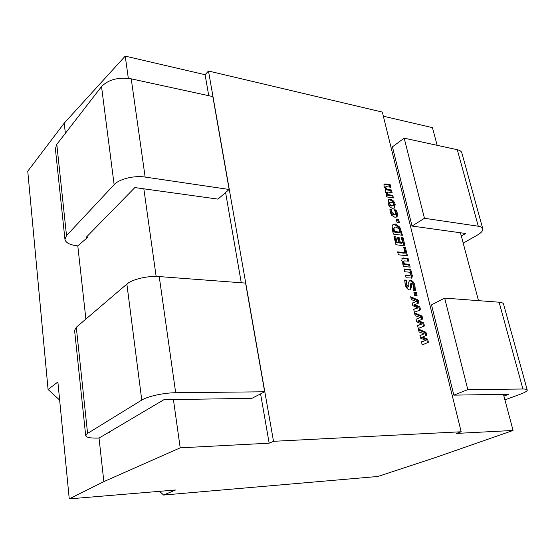<?xml version="1.0" encoding="UTF-8"?>
<svg xmlns="http://www.w3.org/2000/svg" width="555" height="555" viewBox="0 0 555 555"><rect width="100%" height="100%" fill="white"/><g stroke="black" fill="none" stroke-linecap="round" stroke-linejoin="round"><path stroke-width="0.83" d="M392.683 208.285C390.345 207.785 388.784 206.113 388.007 203.262L388.639 199.661L390.54 199.377C392.864 199.89 394.411 201.562 395.181 204.386L394.522 208.021L392.683 208.285M396.971 222.187L396.291 219.371L398.677 219.711L399.357 222.527L396.971 222.187M402.611 242.771L401.327 237.471L403.041 237.693L405.018 245.844L395.937 244.755L393.974 236.541L395.708 236.756L396.978 242.077L398.594 242.278L397.422 237.394L399.142 237.609L400.315 242.486L402.611 242.771L401.778 243.277L399.489 243L400.315 242.486M401.771 260.656L402.278 258.117L408.057 258.401L408.73 261.155L403.943 260.885L403.818 262.154L404.63 263.854L409.507 264.36L410.18 267.128L403.381 266.442L402.715 263.653L403.429 263.729L401.771 260.656M408.827 285.083L408.688 282.55L409.541 280.261L410.547 280.088C412.851 280.899 414.314 282.814 414.939 285.839L415.355 290.383L413.177 290.209L413.302 285.596L412.774 284.111L411.491 283.279L411.352 287.268L410.429 289.724L409.389 289.904C407.169 289.079 405.76 287.206 405.15 284.285L404.72 280.004L406.794 280.192L406.773 284.368L407.349 285.901L408.598 286.692L408.827 285.083M416.423 301.476L411.338 299.617L410.658 296.772L418.158 300.054L418.872 302.988L414.745 304.633L419.795 306.79L420.537 309.856L414.363 312.215L413.635 309.19L417.984 307.935L412.788 305.666L412.171 303.092L416.423 301.476L412.198 303.21M424.228 333.763L419.108 332.001L418.408 329.08L425.962 332.237L426.691 335.248L422.556 337.072L427.641 339.14L428.398 342.289L422.202 344.926L421.46 341.818L425.831 340.388L420.593 338.203L419.962 335.567L424.228 333.763L419.975 335.615M208.486 71.019L382.326 112.082L461.17 431.769L273.511 441.308L208.486 71.019L205.1 74.717L208.742 95.689M420.302 317.515L415.195 315.705L414.509 312.826L422.036 316.045L422.757 319.014L418.623 320.748L423.687 322.864L424.443 325.965L418.255 328.463L417.526 325.403L421.883 324.058L416.666 321.831L416.042 319.229L420.302 317.515L416.063 319.312M414.634 295.302L413.912 292.312L416.326 292.506L417.055 295.489L414.634 295.302M404.657 271.742L403.985 268.946L410.776 269.619L411.456 272.401L410.742 272.332L412.407 275.405L411.865 278.02L406.107 277.805L405.434 274.996L410.173 275.252L410.367 273.927L409.548 272.214L404.657 271.742M405.011 252.705L403.721 247.37L405.434 247.572L407.425 255.793L398.33 254.78L397.637 251.866L405.011 252.705L404.172 253.205L397.782 252.483M392.406 229.978L392.142 225.996L393.287 224.352L395.382 224.019L399.773 227.064L402.451 235.271L393.391 234.099L392.406 229.978M394.182 209.728L396.034 210.005L397.241 212.884L397.234 216.277L396.61 216.998L394.876 217.262L391.726 215.389L390.082 211.892L389.929 209.082L391.788 209.36L391.65 211.982L394.196 214.452L395.299 214.306L395.625 212.53L394.182 209.728M386.058 186.619L385.919 187.708L386.668 189.186L391.476 189.997L392.108 192.606L387.355 192.002L387.217 193.084L387.966 194.569L392.773 195.36L393.412 197.982L386.703 196.893L386.072 194.264L386.779 194.375L385.198 191.544L385.801 189.338L383.907 186.154L384.282 184.08L390.179 184.662L390.81 187.257L386.058 186.619M404.179 138.16L424.457 218.281L478.278 226.218C480.859 226.627 482.35 227.46 482.76 228.715L461.836 152.84C461.365 151.328 459.852 150.28 457.292 149.704L404.179 138.16L392.44 146.846L412.025 226.045L465.673 233.495L461.302 236.021M437.153 145.327L432.442 127.636L383.338 116.203M467.823 389.603L522.914 389.013L499.112 302.204L444.666 298.104L467.823 389.603L453.837 395.139L503.454 394.348L513.07 430.465L456.446 433.42L461.17 431.769M453.837 395.139L431.512 304.875L444.666 298.104M478.507 300.65L460.435 232.767M85.886 319.083L77.797 245.886C70.048 245.026 65.767 242.861 64.949 239.385L55.382 148.768L56.804 144.369L101.53 86.559C108.461 79.531 118.361 76.958 131.23 78.845L212.843 96.584L229.153 189.463L217.99 199.113L134.851 187.576L86.261 237.242L87.322 237.658L87.17 236.312M156.135 276.439L143.842 188.825M264.666 391.781L175.678 392.732L159.23 276.577L245.588 283.092L264.666 391.781L251.908 398.33L163.864 399.725L108.905 432.234L109.64 432.553L109.557 431.846M260.586 393.877L269.161 443.195L180.195 447.836L173.424 399.572M241.265 282.766L225.587 192.543M128.33 78.352L125.208 56.117L205.1 74.717M59.649 400.065L48.077 389.485L57.886 381.951L69.25 498.883L175.546 489.996L163.593 495.039L159.535 491.335M48.077 389.485L27.75 171.204L64.234 123.127L65.358 133.311M163.593 495.039L377.893 476.474L436.39 457.209L513.07 430.465M180.195 447.836L103.847 481.615L69.25 498.883M103.847 481.615L99.033 438.062M269.161 443.195L273.511 441.308M77.797 245.886L87.322 237.658M125.208 56.117L64.234 123.127M109.64 432.553L108.281 432.602L99.061 438.062C90.833 438.332 86.379 437.534 85.699 435.668L87.579 433.399L76.292 327.277L126.88 284.091C132.215 279.269 147.956 275.599 159.23 276.577M175.678 392.732C164.03 392.767 147.512 396.353 141.761 400.072L87.579 433.399M85.699 435.668L74.585 330.398L76.292 327.277M522.914 389.013C525.543 389 526.986 389.326 527.229 389.992C527.368 391.032 525.19 392.392 520.687 394.078L504.925 399.877M499.112 302.204C501.72 302.426 503.191 303.03 503.524 304.022L527.229 389.992M503.454 394.348L508.81 394.265L503.919 396.09M482.76 228.715C483.148 230.637 481.338 232.774 477.321 235.112L463.196 243.132M424.457 218.281L412.025 226.045M64.949 239.385L66.517 235.597L114.129 184.697C119.117 179.022 134.192 175.29 145.139 177.066L229.153 189.463M418.623 329.975L425.081 332.667L425.962 332.237M425.081 332.667L425.796 335.643M427.641 339.14L426.746 339.563L421.668 337.502L422.556 337.072M426.746 339.563L427.503 342.671M421.488 341.942L425.831 340.388M414.724 313.741L421.162 316.489L422.036 316.045M421.162 316.489L421.862 319.389M423.687 322.864L422.813 323.301L417.748 321.192L418.623 320.748M422.813 323.301L423.541 326.333M417.561 325.556L421.883 324.058M410.88 297.716L417.298 300.512L418.158 300.054M417.298 300.512L417.977 303.342M419.795 306.79L418.921 307.241L413.877 305.083L414.745 304.633M418.921 307.241L419.635 310.196M413.683 309.378L417.984 307.935M414.044 292.86L416.326 292.506M415.466 292.971L416.056 295.413M409.167 280.58L410.547 280.088M409.694 280.566C411.997 281.371 413.461 283.286 414.079 286.311L414.939 285.839M414.079 286.311L414.523 290.314M410.873 283.709L410.325 284.944L411.179 284.472M410.325 284.944L410.499 287.74L411.352 287.268M410.499 287.74L409.951 289.883M404.699 280.559L406.794 280.192M405.941 280.67L406.87 280.525M406.017 281.003L405.913 284.847L406.773 284.368M405.913 284.847L406.489 286.373L407.349 285.901M406.489 286.373L407.46 287.212L408.32 286.741M407.46 287.212L407.918 286.956M404.123 269.529L409.93 270.098L410.776 269.619M409.93 270.098L410.506 272.47M409.916 272.803L410.742 272.332M409.972 272.914L411.553 275.89L412.407 275.405M411.553 275.89L411.373 278.194M405.573 275.564L409.319 275.731L410.11 275.28M401.938 258.429L403.624 257.915M402.784 258.415L407.217 258.894L408.057 258.401M407.217 258.894L407.738 261.051M403.818 262.154L402.979 262.647L403.096 261.384L403.943 260.885M402.979 262.647L403.367 263.653M402.819 264.09L403.429 263.729L403.79 264.346L404.63 263.854M403.79 264.346L408.66 264.846L409.507 264.36M408.66 264.846L409.188 267.031M403.873 247.988L405.434 247.572M404.602 248.071L406.44 255.682M401.48 238.109L403.041 237.693M402.208 238.206L404.033 245.726M394.126 237.179L395.708 236.756M394.876 237.276L396.152 242.59L396.978 242.077M396.152 242.59L397.762 242.785L398.594 242.278M397.574 238.033L399.142 237.609M398.317 238.123L399.489 243M392.885 224.671L395.382 224.019M394.556 224.539L398.948 227.585L399.773 227.064M398.948 227.585L400.661 231.81L401.487 231.289M400.661 231.81L401.466 235.14M394.647 227.21L393.169 228.903L393.613 231.983L399.225 232.718L400.051 232.198L398.913 228.889L396.083 226.995L394.647 227.21L393.988 228.376L394.438 231.463L400.051 232.198M393.613 231.983L394.438 231.463M393.169 228.903L393.988 228.376M396.45 220.037L397.859 220.238L398.677 219.711M397.859 220.238L398.379 222.388M394.57 210.442L396.034 210.005M395.222 210.539L396.423 213.411L397.241 212.884M396.423 213.411L396.416 216.811L397.234 216.277M396.416 216.811L396.159 217.206M389.86 209.734L390.977 209.901L391.788 209.36M390.977 209.901L391.067 210.269L391.879 209.734M391.067 210.269L390.769 211.08L391.58 210.546M390.769 211.08L390.831 212.516L391.65 211.982M390.831 212.516L393.384 214.986L394.196 214.452M393.384 214.986L395.299 214.306M388.285 199.987L390.54 199.377M389.728 199.925C392.059 200.438 393.606 202.103 394.369 204.92L395.181 204.386M394.369 204.92L394.078 208.229M389.069 202.769L388.687 204.039L389.402 205.281L391.213 206.037L393.329 205.433M393.703 204.129L392.982 202.901L391.219 202.159L389.665 202.367L389.499 203.498L390.207 204.739L392.024 205.496L393.433 205.371L393.703 204.129M391.213 206.037L392.024 205.496M389.402 205.281L390.207 204.739M388.687 204.039L389.499 203.498M388.861 202.908L389.665 202.367M385.954 186.695L385.198 187.215L385.121 188.263L385.919 187.708M385.121 188.263L385.239 188.638M385.669 189.435L386.668 189.186M385.871 189.741L390.671 190.545L391.476 189.997M390.671 190.545L391.129 192.446M386.502 192.585L386.412 193.633L387.217 193.084M386.412 193.633L386.578 194.118M386.724 194.41L387.161 195.117L387.966 194.569M387.161 195.117L391.969 195.908L392.773 195.36M391.969 195.908L392.434 197.823M386.197 194.777L386.779 194.375M383.956 184.447L385.808 183.906M385.01 184.461L389.381 185.217L390.179 184.662M389.381 185.217L389.832 187.09M141.761 400.072L126.88 284.091M457.292 149.704L478.278 226.218M86.545 236.943L86.622 237.589M56.804 144.369L66.517 235.597M101.53 86.559L114.129 184.697M131.23 78.845L145.139 177.066M408.015 275.793L408.868 275.315M393.433 231.227L394.258 230.707M411.491 283.279L410.631 283.758M408.598 286.692L407.738 287.164M410.173 275.252L409.319 275.731M393.433 205.371L392.628 205.912M389.77 202.284L388.965 202.825M385.996 186.66L385.198 187.215"/></g></svg>
